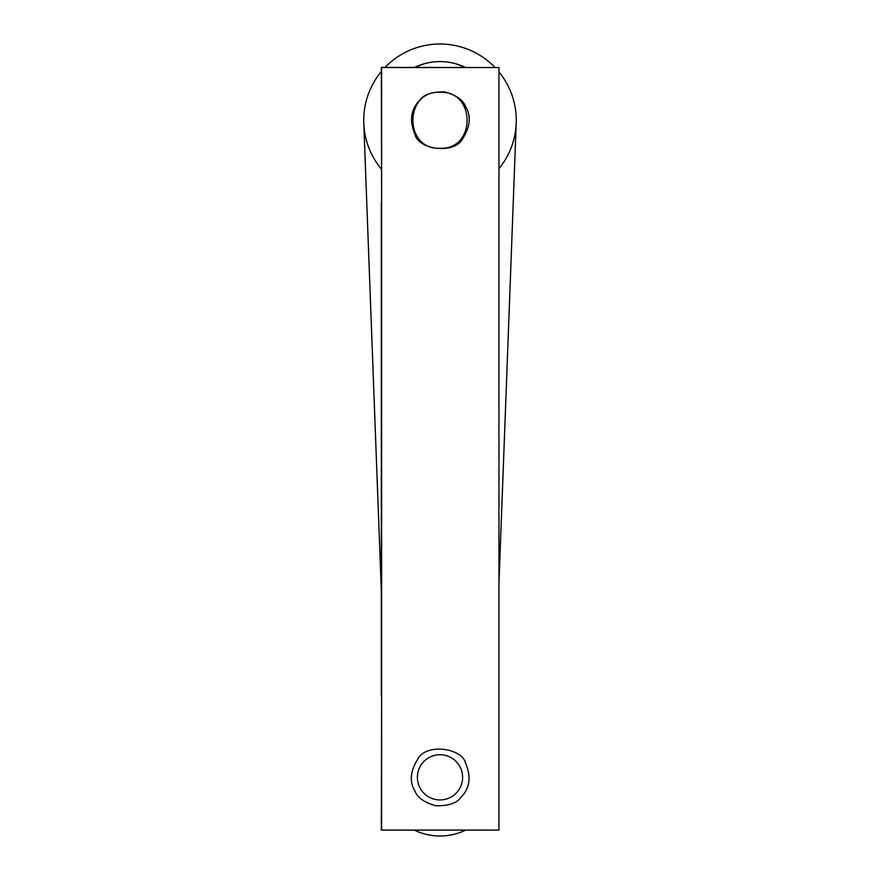 <?xml version="1.0" encoding="UTF-8"?>
<svg xmlns="http://www.w3.org/2000/svg" width="880" height="880" viewBox="0 0 880 880"><rect width="100%" height="100%" fill="white"/><g stroke="black" fill="none" stroke-linecap="round" stroke-linejoin="round"><path stroke-width="1.32" d="M414.975 791.087C417.428 797.709 424.457 802.604 436.051 805.794C448.415 805.882 456.511 803.297 460.317 798.028C469.788 788.678 471.559 777.139 465.608 763.433C462.913 748.165 425.81 742.621 417.659 759.374C410.245 771.177 409.354 781.748 414.975 791.087M381.623 830.093L498.96 830.093L498.96 67.54L381.623 67.54L381.623 830.093M465.608 106.579C463.155 99.957 456.137 95.062 444.532 91.872C432.157 91.784 424.072 94.38 420.255 99.649C410.795 109.01 409.035 120.538 414.975 134.233C417.681 149.501 454.773 155.045 462.935 138.292C470.338 126.489 471.24 115.918 465.608 106.579M498.674 830.093L381.326 830.137L381.623 695.178M381.623 202.378L381.326 67.419L498.674 67.54M381.326 202.378L381.326 695.178M498.96 565.345L499.631 565.257L516.219 123.134M499.631 565.257L498.96 582.912M381.326 590.733L380.369 565.257L381.326 565.378M363.781 123.134L380.369 565.257M440 148.269C476.124 149.996 476.124 90.541 440 92.268C403.876 90.541 403.876 150.007 440 148.269C476.124 149.996 476.124 90.541 440 92.268C403.876 90.541 403.876 150.007 440 148.269M385.011 67.419A76.274 76.274 0 0 1 494.989 67.419M498.96 71.896A76.274 76.274 0 0 1 498.96 168.652M381.326 169.004A76.274 76.274 0 0 1 381.326 71.533M424.82 63.602L414.513 67.419A58.674 58.674 0 0 1 465.476 67.419L455.18 63.602M465.575 830.137A58.674 58.674 0 0 1 414.425 830.137M450.835 757.493A22.605 22.605 0 0 1 459.844 788.172A22.605 22.605 0 0 1 429.165 797.17A22.605 22.605 0 0 1 420.156 766.491A22.605 22.605 0 0 1 450.835 757.493"/></g></svg>
